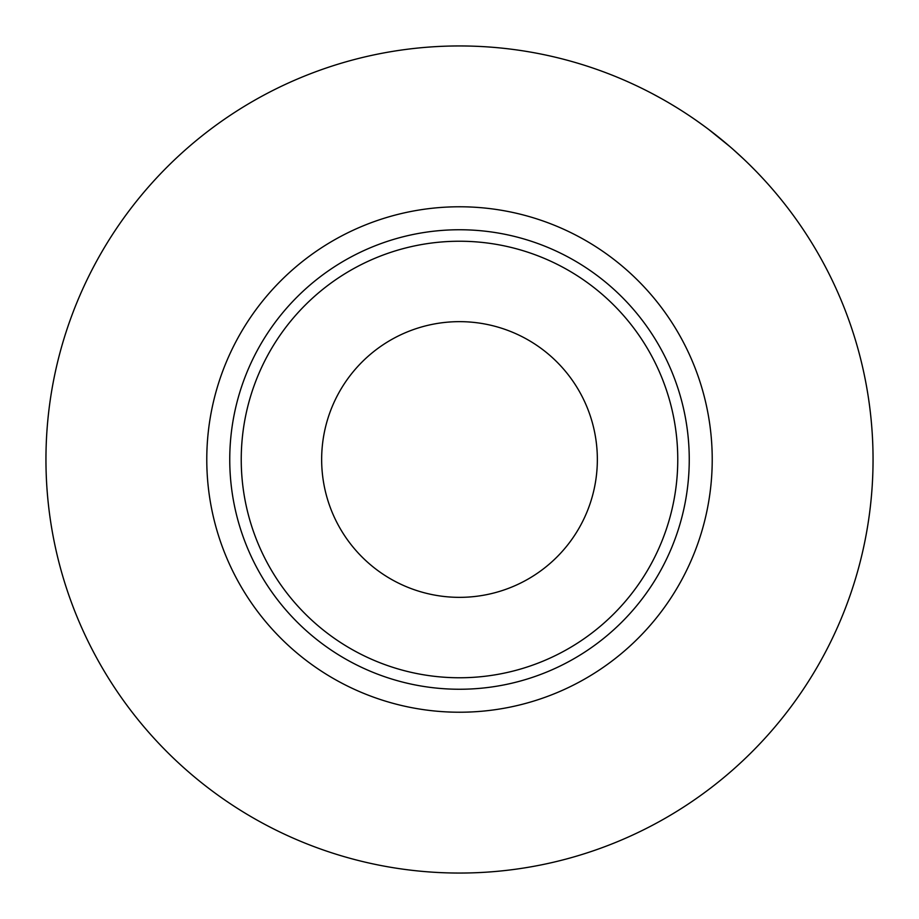<?xml version="1.0" encoding="UTF-8"?>
<svg xmlns="http://www.w3.org/2000/svg" width="919" height="919" viewBox="0 0 919 919"><rect width="100%" height="100%" fill="white"/><g stroke="black" fill="none" stroke-linecap="round" stroke-linejoin="round"><path stroke-width="1.38" d="M241.237 459.5A218.262 218.262 0 0 0 459.5 677.762A218.262 218.262 0 0 0 677.762 459.5A218.262 218.262 0 0 0 459.5 241.237A218.262 218.262 0 0 0 241.237 459.5M689.25 459.5A229.75 229.75 0 0 1 459.5 689.25A229.75 229.75 0 0 1 229.75 459.5A229.75 229.75 0 0 1 459.5 229.75A229.75 229.75 0 0 1 689.25 459.5M321.65 459.5A137.85 137.85 0 0 1 459.5 321.65A137.85 137.85 0 0 1 597.35 459.5A137.85 137.85 0 0 1 459.5 597.35A137.85 137.85 0 0 1 321.65 459.5M712.225 459.5A252.725 252.725 0 0 1 459.5 712.225A252.725 252.725 0 0 1 206.775 459.5A252.725 252.725 0 0 1 459.5 206.775A252.725 252.725 0 0 1 712.225 459.5M873.05 459.5A413.55 413.55 0 0 1 459.5 873.05A413.55 413.55 0 0 1 45.95 459.5A413.55 413.55 0 0 1 459.5 45.95A413.55 413.55 0 0 1 873.05 459.5M729.962 146.649L708.882 129.602M743.655 159.033L733.718 149.946M677.326 107.96L675.683 106.949M674.684 106.34L672.616 105.099M680.255 109.798L679.198 109.131M695.281 119.746L691.41 117.104M688.009 114.818L686.171 113.6M705.884 127.362L700.669 123.548M698.854 122.25L693.73 118.677M754.499 169.67L751.834 166.982M748.79 163.984L747.319 162.537M762.701 178.275L757.141 172.381M759.703 175.07L758.657 173.967M755.395 170.589L748.709 163.892M661.094 98.413L658.245 96.84M657.269 96.311L655.178 95.174M662.944 99.459L661.772 98.792M662.208 99.034L652.892 93.956M704.126 126.064L695.453 119.861M691.927 117.448L689.434 115.76M687.55 114.507L686.7 113.956M676.016 107.167L670.319 103.721"/></g></svg>
